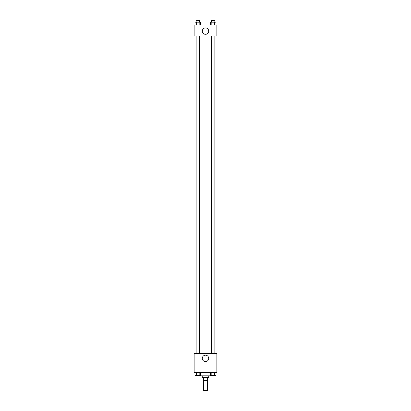 <?xml version="1.0" encoding="UTF-8"?>
<svg xmlns="http://www.w3.org/2000/svg" width="411" height="411" viewBox="0 0 411 411"><rect width="100%" height="100%" fill="white"/><g stroke="black" fill="none" stroke-linecap="round" stroke-linejoin="round"><path stroke-width="0.62" d="M203.471 380.704L203.471 390.45L207.529 390.45L207.529 380.704M207.319 377.457L207.319 380.704L203.065 380.704L203.065 377.457M207.319 380.704L207.935 380.704L207.935 377.457M208.747 375.834L208.747 377.457L202.253 377.457L202.253 375.834M203.681 377.457L203.681 380.704M199.407 375.428L199.407 375.834L211.593 375.834L211.593 375.428M216.869 372.587L194.131 372.587L194.131 353.501L216.869 353.501L216.869 372.587M208.696 358.371A3.196 3.196 0 0 1 203.902 361.141A3.196 3.196 0 0 1 203.902 355.607A3.196 3.196 0 0 1 208.696 358.371M211.608 353.501L211.608 35.978M199.392 35.978L199.392 353.501M216.869 35.978L194.131 35.978L194.131 25.014L216.869 25.014L216.869 35.978M208.696 31.108A3.196 3.196 0 0 1 203.902 33.872A3.196 3.196 0 0 1 203.902 28.344A3.196 3.196 0 0 1 208.696 31.108M216.042 25.014L216.042 22.173L210.417 22.173L210.417 25.014M214.64 22.173L214.64 25.014M211.824 22.173L211.824 25.014M211.608 22.173L211.608 20.55L214.855 20.55L214.855 22.173M200.583 25.014L200.583 22.173L194.958 22.173L194.958 25.014M199.176 22.173L199.176 25.014M196.36 22.173L196.36 25.014M196.145 22.173L196.145 20.55L199.392 20.55L199.392 22.173M216.042 372.587L216.042 375.428L210.417 375.428L210.417 372.587M214.64 372.587L214.64 375.428M211.824 372.587L211.824 375.428M214.855 375.428L211.608 375.428M200.583 372.587L200.583 375.428L194.958 375.428L194.958 372.587M199.176 372.587L199.176 375.428M196.36 372.587L196.36 375.428M199.392 375.428L196.145 375.428M214.855 353.501L214.855 35.978M196.145 35.978L196.145 353.501"/></g></svg>
